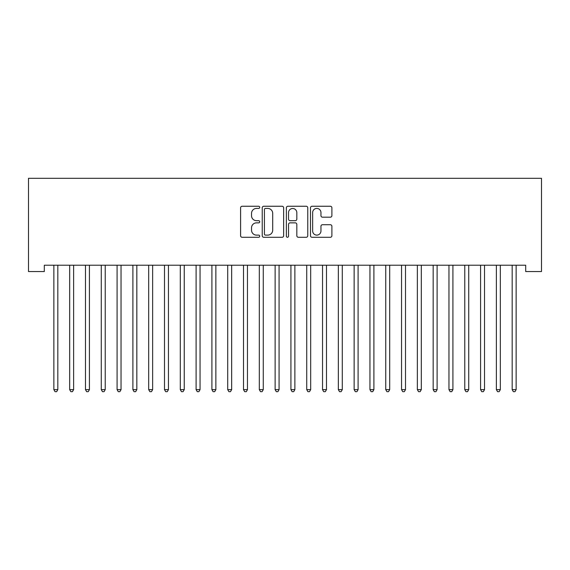 <?xml version="1.0" encoding="UTF-8"?>
<svg xmlns="http://www.w3.org/2000/svg" width="570" height="570" viewBox="0 0 570 570"><rect width="100%" height="100%" fill="white"/><g stroke="black" fill="none" stroke-linecap="round" stroke-linejoin="round"><path stroke-width="0.85" d="M259.713 207.345A1.083 1.083 0 0 0 258.63 206.255L242.143 206.255A1.553 1.553 0 0 0 240.597 207.808L240.597 235.731A1.553 1.553 0 0 0 242.143 237.284L258.63 237.284A1.083 1.083 0 0 0 259.713 236.194A1.083 1.083 0 0 0 258.63 235.111L256.493 235.111A4.966 4.966 0 0 1 251.534 230.145L251.534 227.815A4.966 4.966 0 0 1 256.493 222.856L258.63 222.856A1.083 1.083 0 0 0 259.713 221.766A1.083 1.083 0 0 0 258.63 220.683L256.493 220.683A4.966 4.966 0 0 1 251.534 215.716L251.534 213.394A4.966 4.966 0 0 1 256.493 208.428L258.63 208.428A1.083 1.083 0 0 0 259.713 207.345M330.336 217.191A1.553 1.553 0 0 0 331.89 215.638L331.89 207.808A1.553 1.553 0 0 0 330.336 206.255L312.032 206.255A1.553 1.553 0 0 0 310.479 207.808L310.479 235.731A1.553 1.553 0 0 0 312.032 237.284L330.336 237.284A1.553 1.553 0 0 0 331.89 235.731L331.89 226.269A1.553 1.553 0 0 0 330.336 224.715L322.499 224.715A1.553 1.553 0 0 0 320.953 226.269L320.953 230.957A4.147 4.147 0 0 1 316.799 235.111A4.147 4.147 0 0 1 312.652 230.957L312.652 212.574A4.147 4.147 0 0 1 316.799 208.428A4.147 4.147 0 0 1 320.953 212.574L320.953 215.638A1.553 1.553 0 0 0 322.499 217.191L330.336 217.191M525.697 265.228L44.303 265.228L44.303 271.548L28.5 271.548L28.5 178.31L541.5 178.31L541.5 271.548L525.697 271.548L525.697 265.228M283.639 207.808A1.553 1.553 0 0 0 282.093 206.255L263.789 206.255A1.553 1.553 0 0 0 262.236 207.808L262.236 235.731A1.553 1.553 0 0 0 263.789 237.284L282.093 237.284A1.553 1.553 0 0 0 283.639 235.731L283.639 207.808M287.907 206.255L306.211 206.255A1.553 1.553 0 0 1 307.764 207.808L307.764 235.731A1.553 1.553 0 0 1 306.211 237.284L298.381 237.284A1.553 1.553 0 0 1 296.828 235.731L296.828 224.402A1.553 1.553 0 0 0 295.274 222.856L290.08 222.856A1.553 1.553 0 0 0 288.527 224.402L288.527 236.194A1.083 1.083 0 0 1 287.444 237.284A1.083 1.083 0 0 1 286.361 236.194L286.361 207.808A1.553 1.553 0 0 1 287.907 206.255M265.492 208.428A1.083 1.083 0 0 0 264.409 209.511L264.409 234.021A1.083 1.083 0 0 0 265.492 235.111L267.743 235.111A4.966 4.966 0 0 0 272.709 230.145L272.709 213.394A4.966 4.966 0 0 0 267.743 208.428L265.492 208.428M296.828 212.653A4.147 4.147 0 0 0 292.681 208.506A4.147 4.147 0 0 0 288.527 212.653L288.527 219.129A1.553 1.553 0 0 0 290.08 220.683L295.274 220.683A1.553 1.553 0 0 0 296.828 219.129L296.828 212.653M53.658 265.228L53.751 265.463A1.582 1.582 -179.2 0 1 53.865 266.048L53.865 389.638L57.819 389.638L57.819 266.048A1.582 1.582 -179.2 0 1 57.933 265.463L58.026 265.228M57.819 389.638L56.63 391.69L55.048 391.69L53.865 389.638M69.462 265.228L69.554 265.463A1.582 1.582 -179.2 0 1 69.668 266.048L69.668 389.638L73.623 389.638L73.623 266.048A1.582 1.582 -179.2 0 1 73.737 265.463L73.829 265.228M73.623 389.638L72.433 391.69L70.858 391.69L69.668 389.638M85.265 265.228L85.358 265.463A1.582 1.582 -179.2 0 1 85.471 266.048L85.471 389.638L89.426 389.638L89.426 266.048A1.582 1.582 -179.2 0 1 89.54 265.463L89.633 265.228M89.426 389.638L88.236 391.69L86.661 391.69L85.471 389.638M101.068 265.228L101.161 265.463A1.582 1.582 -179.2 0 1 101.275 266.048L101.275 389.638L105.229 389.638L105.229 266.048A1.582 1.582 -179.2 0 1 105.343 265.463L105.436 265.228M105.229 389.638L104.046 391.69L102.465 391.69L101.275 389.638M116.871 265.228L116.964 265.463A1.582 1.582 -179.2 0 1 117.085 266.048L117.085 389.638L121.032 389.638L121.032 266.048A1.582 1.582 -179.2 0 1 121.146 265.463L121.239 265.228M121.032 389.638L119.85 391.69L118.268 391.69L117.085 389.638M132.682 265.228L132.774 265.463A1.582 1.582 -179.2 0 1 132.888 266.048L132.888 389.638L136.836 389.638L136.836 266.048A1.582 1.582 -179.2 0 1 136.95 265.463L137.042 265.228M136.836 389.638L135.653 391.69L134.071 391.69L132.888 389.638M148.485 265.228L148.578 265.463A1.582 1.582 -179.2 0 1 148.692 266.048L148.692 389.638L152.639 389.638L152.639 266.048A1.582 1.582 -179.2 0 1 152.753 265.463L152.846 265.228M152.639 389.638L151.456 391.69L149.874 391.69L148.692 389.638M164.288 265.228L164.381 265.463A1.582 1.582 -179.2 0 1 164.495 266.048L164.495 389.638L168.442 389.638L168.442 266.048A1.582 1.582 -179.2 0 1 168.556 265.463L168.656 265.228M168.442 389.638L167.259 391.69L165.678 391.69L164.495 389.638M180.091 265.228L180.184 265.463A1.582 1.582 -179.2 0 1 180.298 266.048L180.298 389.638L184.253 389.638L184.253 266.048A1.582 1.582 -179.2 0 1 184.367 265.463L184.459 265.228M184.253 389.638L183.063 391.69L181.481 391.69L180.298 389.638M195.895 265.228L195.987 265.463A1.582 1.582 -179.2 0 1 196.101 266.048L196.101 389.638L200.056 389.638L200.056 266.048A1.582 1.582 -179.2 0 1 200.17 265.463L200.262 265.228M200.056 389.638L198.866 391.69L197.284 391.69L196.101 389.638M211.698 265.228L211.791 265.463A1.582 1.582 -179.2 0 1 211.905 266.048L211.905 389.638L215.859 389.638L215.859 266.048A1.582 1.582 -179.2 0 1 215.973 265.463L216.066 265.228M215.859 389.638L214.669 391.69L213.094 391.69L211.905 389.638M227.501 265.228L227.594 265.463A1.582 1.582 -179.2 0 1 227.708 266.048L227.708 389.638L231.662 389.638L231.662 266.048A1.582 1.582 -179.2 0 1 231.776 265.463L231.869 265.228M231.662 389.638L230.48 391.69L228.898 391.69L227.708 389.638M243.305 265.228L243.397 265.463A1.582 1.582 -179.2 0 1 243.511 266.048L243.511 389.638L247.465 389.638L247.465 266.048A1.582 1.582 -179.2 0 1 247.58 265.463L247.672 265.228M247.465 389.638L246.283 391.69L244.701 391.69L243.511 389.638M259.108 265.228L259.208 265.463A1.582 1.582 -179.2 0 1 259.322 266.048L259.322 389.638L263.269 389.638L263.269 266.048A1.582 1.582 -179.2 0 1 263.383 265.463L263.475 265.228M263.269 389.638L262.086 391.69L260.504 391.69L259.322 389.638M274.918 265.228L275.011 265.463A1.582 1.582 -179.2 0 1 275.125 266.048L275.125 389.638L279.072 389.638L279.072 266.048A1.582 1.582 -179.2 0 1 279.186 265.463L279.279 265.228M279.072 389.638L277.889 391.69L276.308 391.69L275.125 389.638M290.721 265.228L290.814 265.463A1.582 1.582 -179.2 0 1 290.928 266.048L290.928 389.638L294.875 389.638L294.875 266.048A1.582 1.582 -179.2 0 1 294.989 265.463L295.082 265.228M294.875 389.638L293.692 391.69L292.111 391.69L290.928 389.638M306.525 265.228L306.617 265.463A1.582 1.582 -179.2 0 1 306.731 266.048L306.731 389.638L310.679 389.638L310.679 266.048A1.582 1.582 -179.2 0 1 310.793 265.463L310.892 265.228M310.679 389.638L309.496 391.69L307.914 391.69L306.731 389.638M322.328 265.228L322.421 265.463A1.582 1.582 -179.2 0 1 322.535 266.048L322.535 389.638L326.489 389.638L326.489 266.048A1.582 1.582 -179.2 0 1 326.603 265.463L326.695 265.228M326.489 389.638L325.299 391.69L323.717 391.69L322.535 389.638M338.131 265.228L338.224 265.463A1.582 1.582 -179.2 0 1 338.338 266.048L338.338 389.638L342.292 389.638L342.292 266.048A1.582 1.582 -179.2 0 1 342.406 265.463L342.499 265.228M342.292 389.638L341.102 391.69L339.52 391.69L338.338 389.638M353.934 265.228L354.027 265.463A1.582 1.582 -179.2 0 1 354.141 266.048L354.141 389.638L358.095 389.638L358.095 266.048A1.582 1.582 -179.2 0 1 358.209 265.463L358.302 265.228M358.095 389.638L356.906 391.69L355.331 391.69L354.141 389.638M369.738 265.228L369.83 265.463A1.582 1.582 -179.2 0 1 369.944 266.048L369.944 389.638L373.899 389.638L373.899 266.048A1.582 1.582 -179.2 0 1 374.013 265.463L374.105 265.228M373.899 389.638L372.716 391.69L371.134 391.69L369.944 389.638M385.541 265.228L385.634 265.463A1.582 1.582 -179.2 0 1 385.748 266.048L385.748 389.638L389.702 389.638L389.702 266.048A1.582 1.582 -179.2 0 1 389.816 265.463L389.909 265.228M389.702 389.638L388.519 391.69L386.937 391.69L385.748 389.638M401.344 265.228L401.444 265.463A1.582 1.582 -179.2 0 1 401.558 266.048L401.558 389.638L405.505 389.638L405.505 266.048A1.582 1.582 -179.2 0 1 405.619 265.463L405.712 265.228M405.505 389.638L404.322 391.69L402.741 391.69L401.558 389.638M417.155 265.228L417.247 265.463A1.582 1.582 -179.2 0 1 417.361 266.048L417.361 389.638L421.308 389.638L421.308 266.048A1.582 1.582 -179.2 0 1 421.422 265.463L421.515 265.228M421.308 389.638L420.126 391.69L418.544 391.69L417.361 389.638M432.958 265.228L433.05 265.463A1.582 1.582 -179.2 0 1 433.164 266.048L433.164 389.638L437.112 389.638L437.112 266.048A1.582 1.582 -179.2 0 1 437.226 265.463L437.318 265.228M437.112 389.638L435.929 391.69L434.347 391.69L433.164 389.638M448.761 265.228L448.854 265.463A1.582 1.582 -179.2 0 1 448.968 266.048L448.968 389.638L452.915 389.638L452.915 266.048A1.582 1.582 -179.2 0 1 453.036 265.463L453.129 265.228M452.915 389.638L451.732 391.69L450.15 391.69L448.968 389.638M464.564 265.228L464.657 265.463A1.582 1.582 -179.2 0 1 464.771 266.048L464.771 389.638L468.725 389.638L468.725 266.048A1.582 1.582 -179.2 0 1 468.839 265.463L468.932 265.228M468.725 389.638L467.535 391.69L465.954 391.69L464.771 389.638M480.368 265.228L480.46 265.463A1.582 1.582 -179.2 0 1 480.574 266.048L480.574 389.638L484.529 389.638L484.529 266.048A1.582 1.582 -179.2 0 1 484.643 265.463L484.735 265.228M484.529 389.638L483.339 391.69L481.764 391.69L480.574 389.638M496.171 265.228L496.263 265.463A1.582 1.582 -179.2 0 1 496.377 266.048L496.377 389.638L500.332 389.638L500.332 266.048A1.582 1.582 -179.2 0 1 500.446 265.463L500.538 265.228M500.332 389.638L499.142 391.69L497.567 391.69L496.377 389.638M511.974 265.228L512.067 265.463A1.582 1.582 -179.2 0 1 512.181 266.048L512.181 389.638L516.135 389.638L516.135 266.048A1.582 1.582 -179.2 0 1 516.249 265.463L516.342 265.228M516.135 389.638L514.952 391.69L513.37 391.69L512.181 389.638"/></g></svg>
